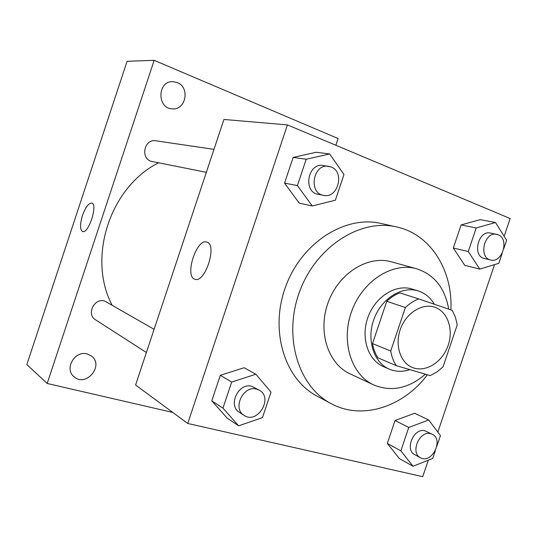 <?xml version="1.0" encoding="UTF-8"?>
<svg xmlns="http://www.w3.org/2000/svg" width="537" height="537" viewBox="0 0 537 537"><rect width="100%" height="100%" fill="white"/><g stroke="black" fill="none" stroke-linecap="round" stroke-linejoin="round"><path stroke-width="0.81" d="M434.829 307.251C448.012 311.641 453.953 330.289 447.744 346.513C441.743 362.817 425.022 372.879 412.235 367.422C400.139 362.515 394.561 344.687 400.515 328.832C406.308 312.917 422.142 303.002 434.514 307.151L434.829 307.251M405.388 307.54L390.728 351.01C391.634 356.541 393.473 361.414 396.239 365.623L430.191 375.618L436.896 371.966L443.032 366.845L457.242 324.851L455.43 317.192L452.248 310.386L418.759 298.914C413.946 300.72 409.489 303.6 405.388 307.54L386.768 301.284L372.51 343.586L390.728 351.01M386.768 301.284C390.782 297.451 395.158 294.665 399.877 292.92L418.759 298.914M396.239 365.623L377.994 357.85C375.249 353.729 373.423 348.976 372.51 343.586M434.319 304.244C430.412 297.558 425.015 293.115 418.142 290.906C401.978 285.738 381.478 298.498 374 319.032C366.321 339.491 373.591 362.509 389.231 369.1C395.769 371.852 402.636 372.027 409.832 369.624M389.231 369.1L383.311 366.529C367.751 359.965 360.502 337.129 368.107 316.85C375.517 296.505 395.883 283.878 411.973 289.013L418.142 290.906M448.704 309.171C445.025 288.08 434.312 274.608 416.564 268.755C392.735 261.861 362.831 280.67 351.829 310.829C340.559 340.901 351.044 374.638 373.624 384.901C391.379 392.138 408.63 388.566 425.358 374.195M416.564 268.755L391.305 261.801C367.966 255.055 338.867 273.085 328.282 302.123C317.427 331.074 327.805 363.697 349.916 373.759L373.624 384.901M450.892 309.916C452.933 270.433 430.58 234.112 396.474 226.896C360.347 218.358 316.058 246.577 299.633 291.537C282.865 336.363 298.149 386.606 331.134 403.623C362.133 420.558 403.347 406.905 427.385 374.792M331.134 403.623L317.052 396.118C284.516 379.323 269.366 330.148 285.731 286.396C301.767 242.516 345.257 215.028 380.894 223.439L396.474 226.896M436.856 446.2L440.454 435.588L428.694 419.994L414.725 413.248L395.051 420.498L387.311 443.414L399.387 458.605L413.034 466.257L432.701 458.477L435.332 450.711M255.894 374.242L244.134 367.744L220.324 375.296L211.793 400.824L227.252 418.202L238.623 425.821L262.465 417.625L271.01 392.131L255.894 374.242L231.682 382.049L222.956 408.14L238.623 425.821M504.136 236.287L510.15 218.532L287.429 124.906L187.735 423.465L422.72 476.675L428.291 460.222M437.816 432.097L494.543 264.62M503.813 248.564L506.626 240.261L495.523 222.519L480.192 219.633L461.115 224.943L453.315 248.027L464.74 265.325L479.756 269.124L498.813 263.318L502.27 253.108M329.671 153.958L316.253 152.246L293.155 157.395L284.55 183.13L299.23 203.114L312.259 205.96L335.363 200.214L343.982 174.512L329.671 153.958L306.211 159.241L297.404 185.554L312.259 205.96M287.429 124.906L223.929 119.456L135.579 385.009L187.735 423.465M206.92 242.1C217.68 244.597 204.946 283.771 194.857 279.213C184.157 276.448 196.683 237.831 206.906 242.093L206.92 242.1M111.958 304.909C87.135 257.572 110.051 187.138 158.422 162.872M213.981 149.373L155.797 140.781C144.507 138.539 140.09 157.878 151.092 161.308L206.349 172.303M146.393 352.514L95.586 319.837C86.068 314.393 94.317 297.525 104.749 301.069L154.112 329.315M335.86 145.265L338.109 138.539L154.159 60.325L47.189 383.472L172.8 412.456M177.21 82.557L172.901 81.658C157.354 80.778 156.764 108.474 172.236 108.843C185.876 110.521 190.306 87.323 177.21 82.557M87.209 353.957C74.818 350.111 63.89 369.127 74.119 376.813C86.195 387.687 104.608 365.059 91.27 355.877L87.209 353.957M154.159 60.325L127.094 61.285L26.85 364.563L47.189 383.472M82.47 215.505C85.537 207.134 88.645 202.999 91.8 203.093C98.164 204.375 88.41 234.327 82.55 231.494C79.919 229.594 79.892 224.265 82.47 215.505M323.529 195.354L318.105 194.287C302.653 192.058 307.788 162.469 323.16 165.497L331.087 166.973C345.13 171.9 337.901 198.932 323.529 195.354C307.983 193.112 313.178 163.255 328.644 166.302M316.253 152.246L293.155 157.395L306.211 159.241M293.155 157.395L284.55 183.13L297.404 185.554M284.55 183.13L299.23 203.114M244.14 415.39L239.428 412.362C227.406 405.569 238.629 382.122 251.846 386.345L259.331 390.224C273.675 397.763 257.492 424.707 244.14 415.39C232.044 408.563 243.362 384.895 256.659 389.137L259.331 390.224M244.134 367.744L220.324 375.296L231.682 382.049M220.324 375.296L211.793 400.824L222.956 408.14M211.793 400.824L227.252 418.202M495.523 222.519L476.218 227.97L468.257 251.517L479.756 269.124M490.643 259.989L484.434 258.512C471.929 256.25 478.145 229.863 490.469 233.045L498.101 234.729C509.667 238.737 502.357 263.439 490.643 259.989C478.084 257.72 484.367 231.118 496.738 234.313M480.192 219.633L461.115 224.943L476.218 227.97M461.115 224.943L453.315 248.027L468.257 251.517M453.315 248.027L464.74 265.325M428.694 419.994L408.764 427.459L400.864 450.838L413.034 466.257M420.471 457.759L414.839 454.705C404.28 449.784 413.913 427.257 425.022 430.849L432.258 434.279C444.133 439.555 431.661 464.478 420.471 457.759C409.879 452.825 419.578 430.11 430.734 433.708L432.258 434.279M414.725 413.248L395.051 420.498L408.764 427.459M395.051 420.498L387.311 443.414L400.864 450.838M387.311 443.414L399.387 458.605"/></g></svg>
